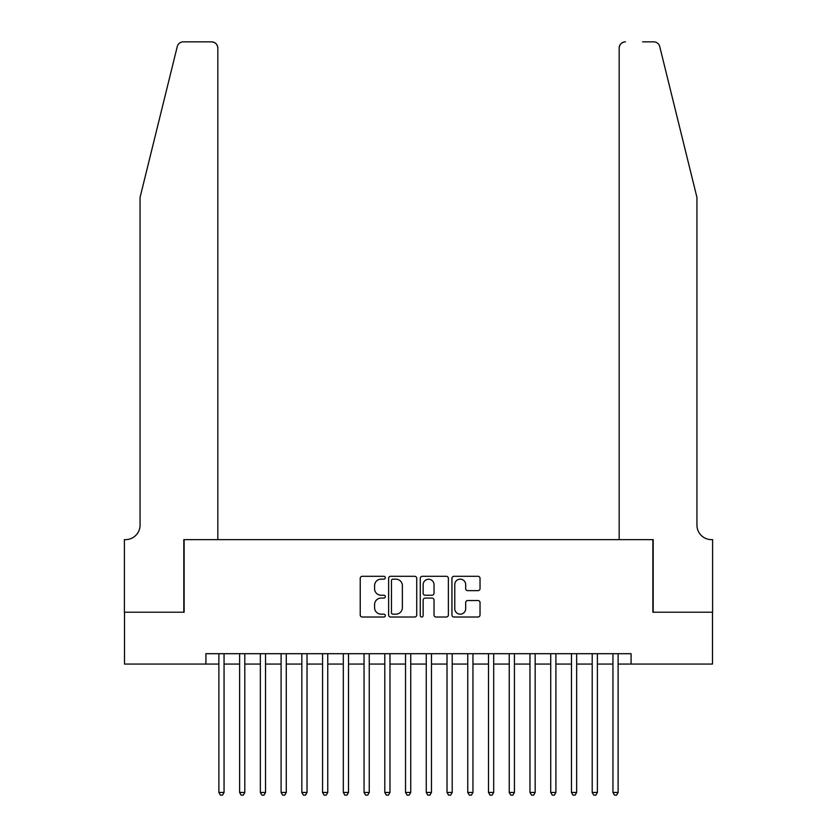 <?xml version="1.0" encoding="UTF-8"?>
<svg xmlns="http://www.w3.org/2000/svg" width="837" height="837" viewBox="0 0 837 837"><rect width="100%" height="100%" fill="white"/><g stroke="black" fill="none" stroke-linecap="round" stroke-linejoin="round"><path stroke-width="1.26" d="M385.313 577.729A1.423 1.423 0 0 0 383.89 576.306L362.264 576.306A2.04 2.04 0 0 0 360.224 578.336L360.224 614.986A2.04 2.04 0 0 0 362.264 617.015L383.89 617.015A1.423 1.423 0 0 0 385.313 615.593A1.423 1.423 0 0 0 383.89 614.17L381.097 614.17A6.518 6.518 0 0 1 374.578 607.652L374.578 604.607A6.518 6.518 0 0 1 381.097 598.089L383.89 598.089A1.423 1.423 0 0 0 385.313 596.666A1.423 1.423 0 0 0 383.89 595.233L381.097 595.233A6.518 6.518 0 0 1 374.578 588.725L374.578 585.67A6.518 6.518 0 0 1 381.097 579.152L383.89 579.152A1.423 1.423 0 0 0 385.313 577.729M478 590.66A2.04 2.04 0 0 0 480.03 588.62L480.03 578.336A2.04 2.04 0 0 0 478 576.306L453.978 576.306A2.04 2.04 0 0 0 451.938 578.336L451.938 614.986A2.04 2.04 0 0 0 453.978 617.015L478 617.015A2.04 2.04 0 0 0 480.03 614.986L480.03 602.567A2.04 2.04 0 0 0 478 600.527L467.716 600.527A2.04 2.04 0 0 0 465.675 602.567L465.675 608.729A5.451 5.451 0 0 1 460.235 614.17A5.451 5.451 0 0 1 454.784 608.729L454.784 584.603A5.451 5.451 0 0 1 460.235 579.152A5.451 5.451 0 0 1 465.675 584.603L465.675 588.62A2.04 2.04 0 0 0 467.716 590.66L478 590.66M205.912 664.065L124.504 664.065L124.504 612.213L184.13 612.213L184.13 539.624L652.87 539.624L652.87 612.213L712.496 612.213L712.496 664.065L631.088 664.065L631.088 653.697L205.912 653.697L205.912 664.065L218.875 664.065M416.721 578.336A2.04 2.04 0 0 0 414.681 576.306L390.659 576.306A2.04 2.04 0 0 0 388.619 578.336L388.619 614.986A2.04 2.04 0 0 0 390.659 617.015L414.681 617.015A2.04 2.04 0 0 0 416.721 614.986L416.721 578.336M422.319 576.306L446.341 576.306A2.04 2.04 0 0 1 448.381 578.336L448.381 614.986A2.04 2.04 0 0 1 446.341 617.015L436.056 617.015A2.04 2.04 0 0 1 434.026 614.986L434.026 600.119A2.04 2.04 0 0 0 431.986 598.089L425.165 598.089A2.04 2.04 0 0 0 423.135 600.119L423.135 615.593A1.423 1.423 0 0 1 421.702 617.015A1.423 1.423 0 0 1 420.279 615.593L420.279 578.336A2.04 2.04 0 0 1 422.319 576.306M224.054 664.065L239.612 664.065M244.802 664.065L260.349 664.065M265.538 664.065L281.096 664.065M286.275 664.065L301.833 664.065M307.022 664.065L322.569 664.065M327.759 664.065L343.316 664.065M348.495 664.065L364.053 664.065M369.243 664.065L384.8 664.065M389.979 664.065L405.537 664.065M410.726 664.065L426.274 664.065M431.463 664.065L447.021 664.065M452.2 664.065L467.757 664.065M472.947 664.065L488.505 664.065M493.684 664.065L509.241 664.065M514.431 664.065L529.978 664.065M535.167 664.065L550.725 664.065M555.904 664.065L571.462 664.065M576.651 664.065L592.198 664.065M597.388 664.065L612.946 664.065M618.124 664.065L631.088 664.065M392.898 579.152A1.423 1.423 0 0 0 391.475 580.575L391.475 612.747A1.423 1.423 0 0 0 392.898 614.17L395.849 614.17A6.518 6.518 0 0 0 402.367 607.652L402.367 585.67A6.518 6.518 0 0 0 395.849 579.152L392.898 579.152M434.026 584.697A5.451 5.451 0 0 0 428.575 579.256A5.451 5.451 0 0 0 423.135 584.697L423.135 593.203A2.04 2.04 0 0 0 425.165 595.233L431.986 595.233A2.04 2.04 0 0 0 434.026 593.203L434.026 584.697M224.054 653.697L224.054 792.451L218.875 792.451L218.875 653.697M224.054 792.451L222.506 795.15L220.424 795.15L218.875 792.451M177.256 46.579C178.846 43.168 178.846 43.168 177.256 46.579C178.846 43.168 178.846 43.168 177.256 46.579L140.061 197.406L140.061 525.102A14.522 14.522 0 0 1 125.54 539.624L124.399 539.624L124.399 612.213L183.816 612.213L183.816 539.624L217.829 539.624L217.829 48.075A6.225 6.225 0 0 0 211.615 41.85L183.303 41.85A6.225 6.225 0 0 0 177.256 46.579M194.393 41.85L211.615 41.85C215.36 42.248 217.442 44.319 217.829 48.075L217.829 539.624M140.061 525.102A14.522 14.522 0 0 1 125.54 539.624M685.534 151.162L659.744 46.579C658.154 43.168 658.154 43.168 659.744 46.579C658.154 43.168 658.154 43.168 659.744 46.579L696.939 197.406L696.939 525.102A14.522 14.522 0 0 0 711.46 539.624L712.601 539.624L712.601 612.213L653.184 612.213L653.184 539.624L619.171 539.624L619.171 48.075L619.171 539.624M642.607 41.85L653.697 41.85A6.225 6.225 0 0 1 659.744 46.579M625.385 41.85A6.225 6.225 0 0 0 619.171 48.075C619.558 44.319 621.64 42.248 625.385 41.85M696.939 525.102A14.522 14.522 0 0 0 711.46 539.624M244.802 653.697L244.802 792.451L239.612 792.451L239.612 653.697M244.802 792.451L243.243 795.15L241.171 795.15L239.612 792.451M265.538 653.697L265.538 792.451L260.349 792.451L260.349 653.697M265.538 792.451L263.979 795.15L261.908 795.15L260.349 792.451M286.275 653.697L286.275 792.451L281.096 792.451L281.096 653.697M286.275 792.451L284.726 795.15L282.644 795.15L281.096 792.451M307.022 653.697L307.022 792.451L301.833 792.451L301.833 653.697M307.022 792.451L305.463 795.15L303.392 795.15L301.833 792.451M327.759 653.697L327.759 792.451L322.569 792.451L322.569 653.697M327.759 792.451L326.2 795.15L324.128 795.15L322.569 792.451M348.495 653.697L348.495 792.451L343.316 792.451L343.316 653.697M348.495 792.451L346.947 795.15L344.875 795.15L343.316 792.451M369.243 653.697L369.243 792.451L364.053 792.451L364.053 653.697M369.243 792.451L367.684 795.15L365.612 795.15L364.053 792.451M389.979 653.697L389.979 792.451L384.8 792.451L384.8 653.697M389.979 792.451L388.431 795.15L386.349 795.15L384.8 792.451M410.726 653.697L410.726 792.451L405.537 792.451L405.537 653.697M410.726 792.451L409.167 795.15L407.096 795.15L405.537 792.451M431.463 653.697L431.463 792.451L426.274 792.451L426.274 653.697M431.463 792.451L429.904 795.15L427.833 795.15L426.274 792.451M452.2 653.697L452.2 792.451L447.021 792.451L447.021 653.697M452.2 792.451L450.651 795.15L448.569 795.15L447.021 792.451M472.947 653.697L472.947 792.451L467.757 792.451L467.757 653.697M472.947 792.451L471.388 795.15L469.316 795.15L467.757 792.451M493.684 653.697L493.684 792.451L488.505 792.451L488.505 653.697M493.684 792.451L492.125 795.15L490.053 795.15L488.505 792.451M514.431 653.697L514.431 792.451L509.241 792.451L509.241 653.697M514.431 792.451L512.872 795.15L510.8 795.15L509.241 792.451M535.167 653.697L535.167 792.451L529.978 792.451L529.978 653.697M535.167 792.451L533.608 795.15L531.537 795.15L529.978 792.451M555.904 653.697L555.904 792.451L550.725 792.451L550.725 653.697M555.904 792.451L554.356 795.15L552.274 795.15L550.725 792.451M576.651 653.697L576.651 792.451L571.462 792.451L571.462 653.697M576.651 792.451L575.092 795.15L573.021 795.15L571.462 792.451M597.388 653.697L597.388 792.451L592.198 792.451L592.198 653.697M597.388 792.451L595.829 795.15L593.757 795.15L592.198 792.451M618.124 653.697L618.124 792.451L612.946 792.451L612.946 653.697M618.124 792.451L616.576 795.15L614.494 795.15L612.946 792.451"/></g></svg>
